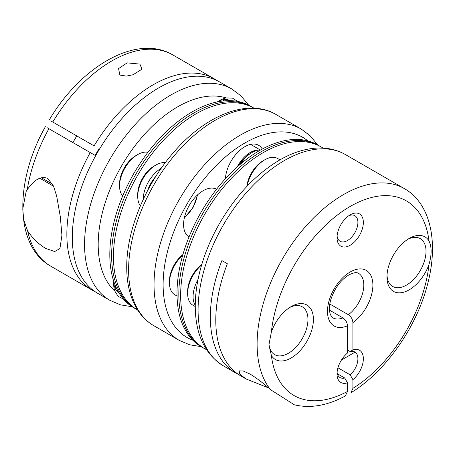 <?xml version="1.0" encoding="UTF-8"?>
<svg xmlns="http://www.w3.org/2000/svg" width="455" height="455" viewBox="0 0 455 455"><rect width="100%" height="100%" fill="white"/><g stroke="black" fill="none" stroke-linecap="round" stroke-linejoin="round"><path stroke-width="0.68" d="M268.456 387.887L246.144 379.009L239.762 374.175L239.176 370.87L243.18 370.99L250.33 374.203C257.081 378.401 263.809 383.559 270.509 389.668A122.003 70.44 -60 0 1 267.79 289.892A122.003 70.44 -60 0 1 343.377 194.655A122.003 70.44 -60 0 1 404.376 188.609C430.436 203.47 438.466 241.503 428.087 282.163C417.548 326.013 385.834 371.718 350.993 392.693L352.909 388.325A112.374 64.877 120 0 0 428.991 264.474C431.823 254.726 431.823 246.883 428.991 240.934A112.374 64.877 120 0 0 350.185 206.451A112.374 64.877 120 0 0 271.385 331.928L268.911 344.901L271.385 355.469A112.374 64.877 120 0 0 347.461 391.471L345.385 395.93C327.446 405.644 310.452 408.607 294.402 404.825M246.144 379.015L241.053 376.075A122.003 70.44 120 0 1 227.346 263.741L221.898 260.596A122.003 70.44 120 0 0 235.605 372.929A122.003 70.44 120 0 0 238.392 374.397M329.773 304.003L348.371 314.741A25.685 14.827 120 0 0 362.902 292.161A25.685 14.827 120 0 0 358.489 273.336C357.835 273.25 356.68 271.089 348.854 274.928C340.567 280.126 334.527 288.413 330.739 299.788C329.528 304.162 329.113 307.921 329.494 311.061L330.364 314.706L332.804 317.823A25.685 14.827 120 0 0 342.922 317.886C345.686 319.808 347.199 322.447 347.461 325.797L347.461 353.057A18.621 10.749 -60 0 0 337.018 373.964A18.621 10.749 -60 0 0 347.461 382.809L347.461 391.471M347.461 325.797A32.106 18.536 -60 0 1 327.526 309.707A32.106 18.536 -60 0 1 350.185 271.988A32.106 18.536 -60 0 1 372.85 283.545A32.106 18.536 -60 0 1 352.909 322.652C352.648 319.302 351.135 316.669 348.371 314.741M268.95 343.377A27.613 15.942 120 0 0 274.632 354.621A27.613 15.942 120 0 0 288.436 353.251A27.613 15.942 120 0 0 306.471 328.92A27.613 15.942 120 0 0 302.239 306.795A27.613 15.942 120 0 0 289.755 307.455M271.385 331.928A31.463 18.166 -60 0 1 291.16 306.59L291.16 306.59A31.463 18.166 -60 0 1 313.41 319.433A31.463 18.166 -60 0 1 291.16 357.971A31.463 18.166 -60 0 1 271.385 355.469M387.012 275.315A27.613 15.942 120 0 0 392.682 286.462A27.613 15.942 120 0 0 406.491 285.092A27.613 15.942 120 0 0 424.526 260.76A27.613 15.942 120 0 0 420.295 238.636A27.613 15.942 120 0 0 407.805 239.296M428.991 264.474A31.463 18.166 -60 0 1 409.216 289.812A31.463 18.166 -60 0 1 386.966 276.97A31.463 18.166 -60 0 1 409.216 238.431L409.216 238.431A31.463 18.166 -60 0 1 428.991 240.934M350.185 214.84L350.185 214.84A18.621 10.749 -60 0 1 363.352 222.438A18.621 10.749 -60 0 1 350.185 245.245A18.621 10.749 -60 0 1 337.018 237.646A18.621 10.749 -60 0 1 350.185 214.84L350.185 214.84M337.098 235.935A14.77 8.526 120 0 0 340.078 241.258A14.77 8.526 120 0 0 347.461 240.53A14.77 8.526 120 0 0 357.112 227.511A14.77 8.526 120 0 0 354.849 215.681A14.77 8.526 120 0 0 348.746 215.761M337.957 367.794L350.185 374.857A14.77 8.526 120 0 0 354.849 351.999A14.77 8.526 120 0 0 350.185 351.573L347.461 349.997M350.185 351.573L352.909 349.912A18.621 10.749 -60 0 1 363.352 358.756A18.621 10.749 -60 0 1 352.909 379.663L352.909 388.325M352.909 379.663L350.185 374.857M337.098 372.253A14.77 8.526 120 0 0 340.078 377.576A14.77 8.526 120 0 0 344.736 378.003L337.382 373.754M344.736 378.003L347.461 382.809M342.922 317.886L329.409 310.083M352.909 322.652L352.909 349.912M294.402 404.819L270.509 389.668M195.258 305.328A25.685 14.827 -60 0 1 198.056 279.342M201.622 264.998A25.685 14.827 120 0 0 187.636 293.481A25.685 14.827 120 0 0 192.954 305.242L195.258 306.573M187.636 293.481L187.636 291.388A23.114 13.349 -60 0 1 201.758 264.531M260.584 149.979A25.685 14.827 120 0 0 259.953 149.974A25.685 14.827 120 0 0 252.11 152.448A25.685 14.827 120 0 0 240.359 164.215M238.835 165.529A23.114 13.349 -60 0 1 250.295 153.494L252.11 152.448M143.171 199.563A25.685 14.827 -60 0 1 155.564 172.61A25.685 14.827 -60 0 1 161.258 168.242M165.324 162.657A25.685 14.827 120 0 0 155.889 165.051A25.685 14.827 120 0 0 150.116 169.465A25.685 14.827 120 0 0 137.723 196.509A25.685 14.827 120 0 0 140.368 205.876M137.723 196.509L137.723 194.41A23.114 13.349 -60 0 1 148.882 170.073A23.114 13.349 -60 0 1 154.069 166.098L155.889 165.051M246.815 186.499A23.114 13.349 -60 0 1 263.007 160.837L264.827 159.785A25.685 14.827 120 0 0 247.15 186.14M263.007 160.837L264.827 159.785A25.685 14.827 120 0 1 277.669 158.516L279.973 159.847M322.987 148.057A116.48 67.249 120 0 0 321.247 146.993L319.433 145.941A116.48 67.249 120 0 0 202.953 213.196A116.48 67.249 120 0 0 202.953 347.7L201.133 346.647A116.48 67.249 120 0 1 201.133 212.144A116.48 67.249 120 0 1 317.618 144.895L319.433 145.941A116.48 67.249 120 0 0 202.953 213.196A116.48 67.249 120 0 0 202.953 347.7L204.767 348.746A116.48 67.249 120 0 0 206.564 349.719M321.247 146.993A116.48 67.249 120 0 0 204.767 214.242A116.48 67.249 120 0 0 204.767 348.746M182.751 255.136A25.685 14.827 120 0 0 169.47 282.999A25.685 14.827 120 0 0 174.794 294.755L177.046 296.057M169.47 282.999L169.47 280.9A23.114 13.349 -60 0 1 182.91 254.567M50.38 184.429L53.61 186.294L50.38 184.429M237.18 166.996A24.399 14.088 -60 0 1 258.457 150.105M155.792 176.443A24.399 14.088 120 0 0 147.545 190.73M216.597 189.2A27.613 15.942 120 0 0 195.434 196.987A27.613 15.942 120 0 0 183.581 224.56A27.613 15.942 120 0 0 188.99 237.01M262.296 149.035A27.613 15.942 120 0 0 258.65 145.31A27.613 15.942 120 0 0 238.056 152.004A27.613 15.942 120 0 0 225.379 178.775M254.078 108.21A116.48 67.249 120 0 0 254.049 108.193L252.235 107.147A116.48 67.249 120 0 0 193.995 112.914A116.48 67.249 120 0 0 117.896 215.562A116.48 67.249 120 0 0 135.749 308.899L133.935 307.853A116.48 67.249 120 0 1 116.082 214.51A116.48 67.249 120 0 1 192.175 111.867A116.48 67.249 120 0 1 250.415 106.1L252.235 107.147A116.48 67.249 120 0 0 193.995 112.914A116.48 67.249 120 0 0 117.896 215.562A116.48 67.249 120 0 0 135.749 308.899L137.569 309.946A116.48 67.249 120 0 0 137.592 309.963M254.049 108.193A116.48 67.249 120 0 0 195.809 113.966A116.48 67.249 120 0 0 119.71 216.608A116.48 67.249 120 0 0 137.569 309.946M147.932 152.294A25.685 14.827 120 0 0 141.425 152.869A25.685 14.827 120 0 0 137.723 154.563A25.685 14.827 120 0 0 119.563 186.021A25.685 14.827 120 0 0 122.702 195.997M119.563 186.021L119.563 183.922A23.114 13.349 -60 0 1 135.909 155.616L137.723 154.563M94.083 145.89L50.772 120.888L94.083 145.89A122.003 70.44 -60 0 1 214.129 78.772A122.003 70.44 -60 0 1 216.79 80.45M46.916 127.559L48.913 128.708A122.003 70.44 120 0 0 27.243 189.678C31.685 183.393 38.976 174.839 47.758 178.457L53.525 186.089L56.682 196.145L60.305 216.631L61.925 235.241L59.941 248.515L54.702 251.53L45.853 248.487C38.937 244.46 32.862 238.619 27.624 230.964A122.003 70.44 120 0 0 50.806 266.232L92.126 290.091A122.003 70.44 -60 0 1 90.226 152.561L95.675 155.712M109.831 300.311L97.575 293.236A122.003 70.44 -60 0 1 97.575 152.357A122.003 70.44 -60 0 1 219.577 81.917L231.84 88.992A122.003 70.44 -60 0 0 109.831 159.432A122.003 70.44 -60 0 0 109.831 300.311L120.507 304.839L132.195 306.784M94.913 291.558A122.003 70.44 -60 0 1 92.126 290.091M48.913 128.708L90.226 152.561M217.353 101.886A31.463 18.166 -60 0 1 219.384 100.6A31.463 18.166 -60 0 1 226.158 97.91A112.374 64.877 120 0 0 121.462 166.149A112.374 64.877 120 0 0 114.717 290.938L118.101 296.307L123.493 299.123M237.635 101.419L232.499 98.155L226.158 97.91M230.19 100.657A27.613 15.942 120 0 0 217.979 101.465M139.901 64.092L141.954 69.217L133.042 74.757L126.365 76.104L119.864 75.069L118.567 68.625L127.155 62.875L139.901 64.092M114.717 290.938A31.463 18.166 -60 0 1 113.659 283.727A31.463 18.166 -60 0 1 113.75 281.321M113.704 282.072A27.613 15.942 120 0 0 119.108 293.054M75.041 134.896L76.764 135.891L75.041 134.896M27.243 189.678L26.168 191.436L22.756 208.936L23.717 219.839L27.624 230.964M284.347 160.575A122.003 70.44 120 0 0 204.648 268.086A122.003 70.44 120 0 0 223.348 365.848C205.165 354.337 195.809 335.068 195.275 308.035C195.098 296.558 196.583 284.529 199.722 271.954C203.914 255.357 210.54 239.148 219.594 223.331C236.014 195.201 255.994 174.123 279.535 160.097C293.447 152.038 307.057 148 320.36 147.977C329.488 148.051 337.82 150.235 345.351 154.529A122.003 70.44 120 0 0 284.347 160.575M41.394 177.751L52.672 184.269M53.61 186.294L39.875 178.246M184.451 217.416A23.114 13.349 120 0 0 197.356 195.064M275.878 114.421A122.003 70.44 120 0 0 181.863 147.107A122.003 70.44 120 0 0 128.606 269.889A122.003 70.44 120 0 0 153.875 325.74L179.304 340.42A122.003 70.44 -60 0 1 154.035 284.568A122.003 70.44 -60 0 1 207.292 161.787A122.003 70.44 -60 0 1 301.307 129.101L275.878 114.421C248.14 97.927 205.683 114.978 173.81 152.18C145.401 184.429 126.433 230.52 126.729 267.267C126.729 283.272 129.971 296.882 136.449 308.103C140.919 315.696 146.726 321.577 153.875 325.74M307.847 140.891A115.581 66.731 120 0 0 217.183 164.551A115.581 66.731 120 0 0 163.118 284.568A115.581 66.731 120 0 0 192.783 340.192M49.237 120.001C80.865 66.242 136.892 33.46 172.809 54.913A122.003 70.44 120 0 0 52.763 122.037M235.605 372.929L223.348 365.848M404.376 188.609L345.351 154.529M355.088 352.147L341.46 360.013M99.008 148.734L95.158 155.411M76.764 135.891L72.914 142.569M260.3 149.974L250.586 144.36M116.27 287.714L114.523 286.707M224.144 100.868L222.398 99.855M197.715 194.729L193.074 207.491L184.343 217.894M301.307 129.101L310.282 135.897L317.59 144.878M179.304 340.42L189.678 344.799L201.11 346.636M248.623 105.122L241.093 95.971L231.84 88.992M172.809 54.913L214.129 78.772M50.806 266.232C14.264 245.859 14.645 180.942 45.386 126.672"/></g></svg>
